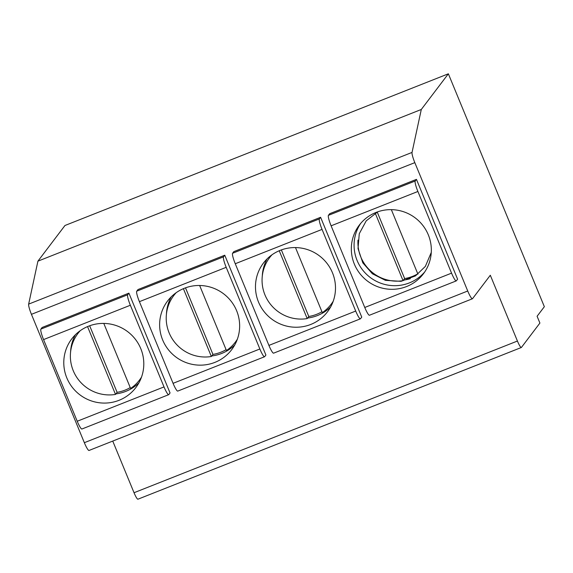 <?xml version="1.0" encoding="UTF-8"?>
<svg xmlns="http://www.w3.org/2000/svg" width="573" height="573" viewBox="0 0 573 573"><rect width="100%" height="100%" fill="white"/><g stroke="black" fill="none" stroke-linecap="round" stroke-linejoin="round"><path stroke-width="0.86" d="M391.338 209.646L417.925 274.166M357.975 240.101A38.599 37.983 -142.8 0 0 403.048 280.663L375.236 213.177M417.781 273.822A38.599 37.983 37.2 0 1 404.638 278.564L403.048 280.663M404.638 278.564L377.235 212.06M403.471 280.104A40.246 39.601 -142.8 0 0 410.304 278.671M360.696 223.384A40.246 39.601 -142.8 0 0 370.151 277.404A40.246 39.601 -142.8 0 0 424.715 271.946M428.31 234.844A40.246 39.601 -142.8 0 0 396.308 210.033A40.246 39.601 -142.8 0 0 359.271 225.16A40.246 39.601 -142.8 0 0 367.4 281.028A40.246 39.601 -142.8 0 0 423.397 273.801A40.246 39.601 -142.8 0 0 428.31 234.844M456.244 280.906L369.456 315.243A9.856 1.511 -111.6 0 1 364.765 307.479L331.108 225.812A9.856 1.511 -111.6 0 1 328.429 215.341L329.668 213.708L416.456 179.37L457.598 279.18L456.359 280.813A9.856 1.511 -111.6 0 1 456.244 280.906A9.856 1.511 -111.6 0 1 451.56 273.142L417.896 191.475A9.856 1.511 -111.6 0 1 415.217 181.004L416.456 179.37M521.423 347.431L539.902 323.065L537.102 316.26L544.35 306.698L448.358 73.802L421.298 109.472L37.911 261.166L28.65 304.12A9.856 1.511 68.4 0 0 31.436 314.326L84.346 442.693A9.856 1.511 68.4 0 0 89.03 450.464L472.424 298.769A9.856 1.511 68.4 0 0 472.532 298.676L490.309 275.248L517.426 341.035A8.215 1.253 68.4 0 0 521.33 347.503A8.215 1.253 68.4 0 0 521.423 347.431M112.745 441.081L134.032 492.723A8.215 1.253 68.4 0 0 137.943 499.198L521.33 347.503M421.298 109.472L412.037 152.425A9.856 1.511 68.4 0 0 414.823 162.639L467.733 291.005A9.856 1.511 68.4 0 0 472.424 298.769M224.759 255.214L265.901 355.031L264.662 356.664A9.856 1.511 -111.6 0 1 264.547 356.75A9.856 1.511 -111.6 0 1 259.863 348.986L226.199 267.319A9.856 1.511 -111.6 0 1 223.52 256.847L224.759 255.214L137.971 289.558L136.732 291.191A9.856 1.511 -111.6 0 0 139.411 301.663L173.075 383.33A9.856 1.511 -111.6 0 0 177.759 391.094L264.547 356.75M128.911 293.14L170.052 392.956L168.813 394.582A9.856 1.511 -111.6 0 1 168.706 394.675A9.856 1.511 -111.6 0 1 164.014 386.911L130.358 305.244A9.856 1.511 -111.6 0 1 127.679 294.773L128.911 293.14L42.123 327.477L40.884 329.11A9.856 1.511 -111.6 0 0 43.562 339.588L77.226 421.248A9.856 1.511 -111.6 0 0 81.91 429.012L168.706 394.675M320.608 217.296L361.749 317.105L360.51 318.738A9.856 1.511 -111.6 0 1 360.396 318.832A9.856 1.511 -111.6 0 1 355.711 311.06L322.047 229.401A9.856 1.511 -111.6 0 1 319.369 218.929L320.608 217.296L233.82 251.633L232.581 253.266A9.856 1.511 -111.6 0 0 235.259 263.738L268.916 345.404A9.856 1.511 -111.6 0 0 273.608 353.169L360.396 318.832M37.911 261.166L64.971 225.497L448.358 73.802M140.772 348.613A40.246 39.601 -142.8 0 0 108.77 323.802A40.246 39.601 -142.8 0 0 71.725 338.93A40.246 39.601 -142.8 0 0 79.855 394.797A40.246 39.601 -142.8 0 0 135.851 387.57A40.246 39.601 -142.8 0 0 140.772 348.613M75.435 334.711A40.246 39.601 -142.8 0 0 70.586 352.03M115.932 393.873A40.246 39.601 -142.8 0 0 138.917 382.857M236.62 310.695A40.246 39.601 -142.8 0 0 204.618 285.877A40.246 39.601 -142.8 0 0 167.574 301.004A40.246 39.601 -142.8 0 0 175.703 356.872A40.246 39.601 -142.8 0 0 231.7 349.645A40.246 39.601 -142.8 0 0 236.62 310.695M171.284 296.785A40.246 39.601 -142.8 0 0 166.435 314.104M211.774 355.955A40.246 39.601 -142.8 0 0 234.765 344.939M332.462 272.769A40.246 39.601 -142.8 0 0 300.467 247.959A40.246 39.601 -142.8 0 0 263.422 263.079A40.246 39.601 -142.8 0 0 271.552 318.953A40.246 39.601 -142.8 0 0 327.548 311.719A40.246 39.601 -142.8 0 0 332.462 272.769M267.125 258.86A40.246 39.601 -142.8 0 0 262.284 276.179M307.622 318.029A40.246 39.601 -142.8 0 0 330.607 307.013M295.489 247.572L322.298 312.614A38.599 37.983 -142.8 0 0 331.187 304.199A38.599 37.983 -142.8 0 0 333.207 301.269M271.967 254.813A38.599 37.983 -142.8 0 0 269.682 257.542A38.599 37.983 -142.8 0 0 267.784 300.445A38.599 37.983 -142.8 0 0 307.2 318.588L279.244 250.752M321.94 311.741A38.599 37.983 37.2 0 1 308.79 316.489L307.2 318.588M308.79 316.489L281.357 249.914M199.64 285.49L226.45 350.533A38.599 37.983 -142.8 0 0 235.345 342.124A38.599 37.983 -142.8 0 0 237.358 339.187M176.119 292.739A38.599 37.983 -142.8 0 0 173.834 295.467A38.599 37.983 -142.8 0 0 171.943 338.371A38.599 37.983 -142.8 0 0 211.351 356.506L183.396 288.67M226.091 349.666A38.599 37.983 37.2 0 1 212.948 354.408L211.351 356.506M212.948 354.408L185.509 287.839M103.792 323.416L130.601 388.458A38.599 37.983 -142.8 0 0 139.497 380.049A38.599 37.983 -142.8 0 0 141.51 377.113M80.27 330.664A38.599 37.983 -142.8 0 0 77.985 333.393A38.599 37.983 -142.8 0 0 76.094 376.296A38.599 37.983 -142.8 0 0 115.51 394.432L87.547 326.596M130.243 387.592A38.599 37.983 37.2 0 1 117.1 392.333L115.51 394.432M117.1 392.333L89.66 325.765M451.56 273.142L364.765 307.479M417.896 191.475L331.108 225.812M415.217 181.004L328.429 215.341M517.426 341.035L134.032 492.723M467.733 291.005L84.346 442.693M414.823 162.639L31.436 314.326M412.037 152.425L28.65 304.12M164.014 386.911L77.226 421.248M130.358 305.244L43.562 339.588M127.679 294.773L40.884 329.11M259.863 348.986L173.075 383.33M226.199 267.319L139.411 301.663M223.52 256.847L136.732 291.191M355.711 311.06L268.916 345.404M322.047 229.401L235.259 263.738M319.369 218.929L232.581 253.266M377.743 211.802L366.226 220.841L359.271 233.705L358.018 248.56L362.824 262.849L372.421 273.801L385.428 280.34L401.043 281.336L415.511 275.871L425.359 266.395L431.276 252.406M331.187 304.199L333.006 301.806M269.682 257.542L271.495 255.15M235.345 342.124L237.158 339.732M173.834 295.467L175.653 293.075M139.497 380.049L141.309 377.657M77.985 333.393L79.805 331.001"/></g></svg>
